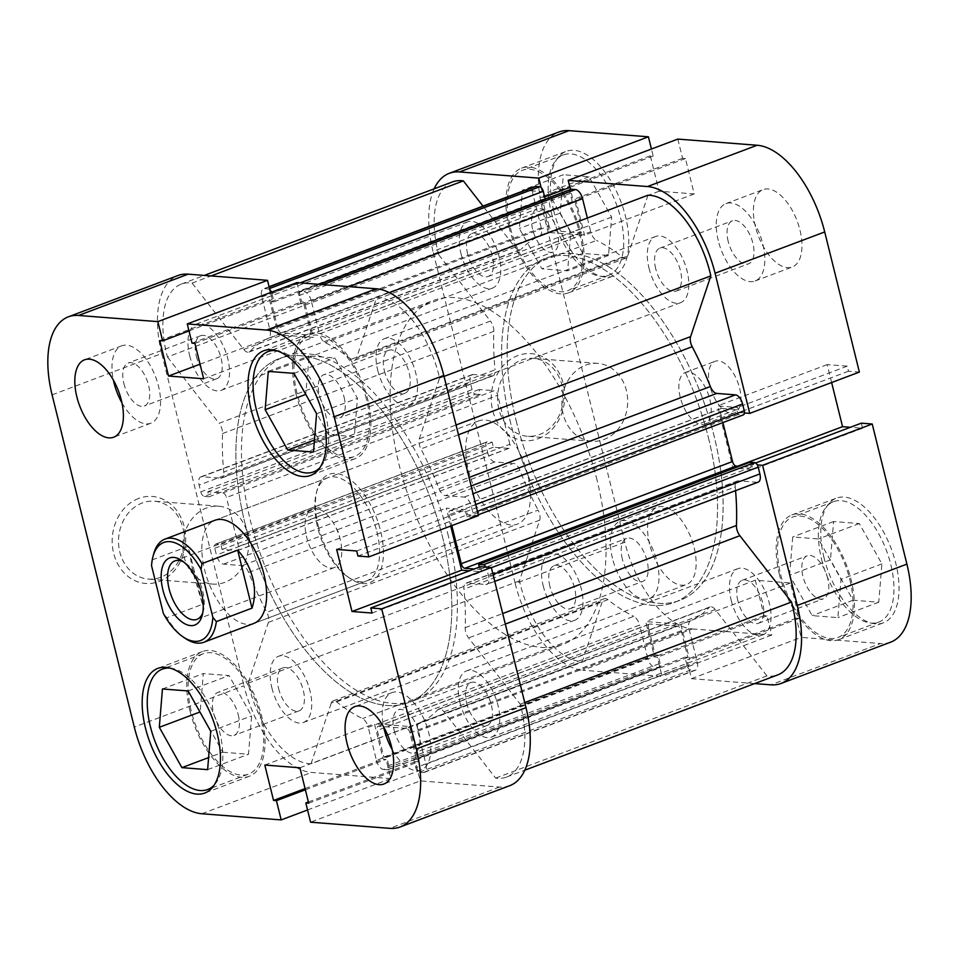 <?xml version="1.0" encoding="UTF-8"?>
<svg xmlns="http://www.w3.org/2000/svg" width="959" height="959" viewBox="0 0 959 959"><rect width="100%" height="100%" fill="white"/><g stroke="black" fill="none" stroke-linecap="round" stroke-linejoin="round"><path stroke-width="0.72" stroke-dasharray="4.79 3.6" d="M450.538 510.596L721.815 408.378A4.591 2.314 -110.6 0 0 721.276 408.45A4.591 2.314 -110.6 0 0 720.425 412.562L449.148 514.767A4.591 2.314 69.4 0 1 449.999 510.668A4.591 2.314 69.4 0 1 450.538 510.596L465.63 511.77L466.877 516.793L471.576 517.153A4.591 2.314 -110.6 0 0 472.116 517.081A4.591 2.314 -110.6 0 0 472.967 512.981L471.289 506.208A9.182 4.615 -110.6 0 0 464.18 497.074L445.479 495.623A9.182 4.615 69.4 0 1 439.078 488.742A206.712 103.908 -110.6 0 0 420.917 448.92A9.182 4.615 69.4 0 1 419.395 444.904A9.182 4.615 69.4 0 1 419.311 438.838L439.558 378.098A78.099 39.259 -110.6 0 0 376.695 297.434L356.448 358.175A9.182 4.615 69.4 0 1 354.662 360.308A9.182 4.615 69.4 0 1 351.102 359.325A206.712 103.908 -110.6 0 0 325.221 342.639A9.182 4.615 69.4 0 1 319.443 333.9L590.732 231.694A9.182 4.615 -110.6 0 0 596.51 240.433L325.221 342.639M409.949 732.94L681.226 630.722A4.591 2.314 -110.6 0 0 677.677 626.155L406.388 728.372A4.591 2.314 69.4 0 1 409.949 732.94L416.542 759.6L413.701 759.372L415.75 767.679A4.591 2.314 -110.6 0 0 419.311 772.247L423.147 772.546A9.182 4.615 -110.6 0 0 424.226 772.403A9.182 4.615 -110.6 0 0 425.928 764.179L417.752 731.154A9.182 4.615 69.4 0 1 419.347 722.99A206.712 103.908 -110.6 0 0 437.819 709.744A9.182 4.615 69.4 0 1 438.754 709.109A9.182 4.615 69.4 0 1 443.969 711.794L495.647 778.109A78.099 39.259 -110.6 0 0 506.52 777.078A78.099 39.259 -110.6 0 0 520.269 704.242L468.579 637.915A9.182 4.615 69.4 0 1 465.606 631.621A9.182 4.615 69.4 0 1 465.163 627.689A206.712 103.908 -110.6 0 0 463.94 589.186A9.182 4.615 69.4 0 1 466.038 583.192A9.182 4.615 69.4 0 1 467.117 583.048L738.394 480.831A9.182 4.615 -110.6 0 0 737.315 480.974A9.182 4.615 -110.6 0 0 735.217 486.968L463.94 589.186M460.967 253.524A35.375 17.777 -110.6 0 0 492.482 288.096A35.375 17.777 -110.6 0 0 499.064 256.485A35.375 17.777 -110.6 0 0 467.548 221.901A35.375 17.777 -110.6 0 0 460.967 253.524M189.678 355.729A35.375 17.777 -110.6 0 0 221.205 390.313A35.375 17.777 -110.6 0 0 227.786 358.69A35.375 17.777 -110.6 0 0 196.259 324.106A35.375 17.777 -110.6 0 0 189.678 355.729M543.178 585.709A35.375 17.777 -110.6 0 0 574.693 620.293A35.375 17.777 -110.6 0 0 581.274 588.67A35.375 17.777 -110.6 0 0 549.747 554.086A35.375 17.777 -110.6 0 0 543.178 585.709M271.888 687.927A35.375 17.777 -110.6 0 0 303.416 722.499A35.375 17.777 -110.6 0 0 309.997 690.876A35.375 17.777 -110.6 0 0 278.47 656.304A35.375 17.777 -110.6 0 0 271.888 687.927M731.214 600.31A35.375 17.777 -110.6 0 0 762.741 634.894A35.375 17.777 -110.6 0 0 769.322 603.271A35.375 17.777 -110.6 0 0 737.795 568.687A35.375 17.777 -110.6 0 0 731.214 600.31M459.936 702.515A35.375 17.777 -110.6 0 0 491.452 737.099A35.375 17.777 -110.6 0 0 498.033 705.476A35.375 17.777 -110.6 0 0 466.518 670.904A35.375 17.777 -110.6 0 0 459.936 702.515M649.003 268.124A35.375 17.777 -110.6 0 0 680.53 302.696A35.375 17.777 -110.6 0 0 687.112 271.073A35.375 17.777 -110.6 0 0 655.584 236.501A35.375 17.777 -110.6 0 0 649.003 268.124M377.726 370.33A35.375 17.777 -110.6 0 0 409.253 404.914A35.375 17.777 -110.6 0 0 415.822 373.291A35.375 17.777 -110.6 0 0 384.307 338.707A35.375 17.777 -110.6 0 0 377.726 370.33M516.17 420.713A183.744 92.364 -110.6 0 0 679.931 600.346A183.744 92.364 -110.6 0 0 714.107 436.081A183.744 92.364 -110.6 0 0 550.358 256.449A183.744 92.364 -110.6 0 0 516.17 420.713A183.744 92.364 69.4 0 1 550.358 256.449A183.744 92.364 69.4 0 1 714.107 436.081A183.744 92.364 69.4 0 1 679.931 600.346A183.744 92.364 69.4 0 1 516.17 420.713M244.893 522.919A183.744 92.364 -110.6 0 0 408.642 702.551A183.744 92.364 -110.6 0 0 442.83 538.287A183.744 92.364 -110.6 0 0 279.069 358.654A183.744 92.364 -110.6 0 0 244.893 522.919A183.744 92.364 -110.6 0 0 408.642 702.551A183.744 92.364 -110.6 0 0 442.83 538.287A183.744 92.364 -110.6 0 0 279.069 358.654A183.744 92.364 -110.6 0 0 244.893 522.919M237.185 550.622L508.462 448.404A4.591 2.314 -110.6 0 0 509.001 448.332A4.591 2.314 -110.6 0 0 509.852 444.233L238.575 546.438A4.591 2.314 69.4 0 1 237.724 550.55A4.591 2.314 69.4 0 1 237.185 550.622L222.092 549.447L220.846 544.424L216.147 544.053A4.591 2.314 -110.6 0 0 215.607 544.125A4.591 2.314 -110.6 0 0 214.756 548.236L216.422 555.009A9.182 4.615 -110.6 0 0 223.543 564.132L242.243 565.582A9.182 4.615 69.4 0 1 248.633 572.463A206.712 103.908 -110.6 0 0 266.806 612.298A9.182 4.615 69.4 0 1 268.4 622.379L248.165 683.12A78.099 39.259 -110.6 0 0 248.872 686.141A78.099 39.259 -110.6 0 0 311.028 763.784L582.305 661.566L602.552 600.825L331.263 703.043A9.182 4.615 69.4 0 1 333.061 700.897A9.182 4.615 69.4 0 1 336.621 701.88A206.712 103.908 -110.6 0 0 362.49 718.567A9.182 4.615 69.4 0 1 368.268 727.306L639.557 625.1A9.182 4.615 -110.6 0 0 633.779 616.361L362.49 718.567M268.4 622.379L539.689 520.162L519.442 580.902A78.099 39.259 -110.6 0 0 520.162 583.923A78.099 39.259 -110.6 0 0 582.305 661.566M269.815 289.678A4.591 2.314 -110.6 0 0 268.412 288.971L264.576 288.671A9.182 4.615 -110.6 0 0 263.497 288.815A9.182 4.615 -110.6 0 0 261.783 297.026L269.958 330.064A9.182 4.615 69.4 0 1 268.364 338.227A206.712 103.908 -110.6 0 0 249.903 351.474A9.182 4.615 69.4 0 1 248.956 352.109A9.182 4.615 69.4 0 1 243.754 349.424L192.076 283.097A78.099 39.259 -110.6 0 0 181.203 284.128A78.099 39.259 -110.6 0 0 166.674 353.943A78.099 39.259 -110.6 0 0 167.453 356.976L438.731 254.758L490.421 321.085L219.132 423.291A9.182 4.615 69.4 0 1 222.56 433.516A206.712 103.908 -110.6 0 0 223.783 472.032A9.182 4.615 69.4 0 1 221.685 478.026A9.182 4.615 69.4 0 1 220.606 478.169L491.883 375.952A9.182 4.615 -110.6 0 0 492.962 375.808A9.182 4.615 -110.6 0 0 495.06 369.814L223.783 472.032M452.48 181.922A78.099 39.259 -110.6 0 0 437.951 251.737A78.099 39.259 -110.6 0 0 438.731 254.758M222.56 433.516L493.837 331.311A206.712 103.908 -110.6 0 0 495.06 369.814M336.621 701.88L607.898 599.675A206.712 103.908 -110.6 0 0 633.779 616.361M735.565 490.66A206.712 103.908 -110.6 0 0 735.217 486.968M351.102 359.325L622.379 257.12A206.712 103.908 -110.6 0 0 596.51 240.433M200.803 491.847A4.591 2.314 -110.6 0 0 204.351 496.414L475.64 394.197A4.591 2.314 69.4 0 1 472.08 389.642L200.803 491.847L199.124 485.074L470.401 382.857A9.182 4.615 69.4 0 1 472.116 374.645A9.182 4.615 69.4 0 1 473.183 374.501L491.883 375.952M204.351 496.414L209.05 496.774L207.815 491.751L222.908 492.926A4.591 2.314 69.4 0 1 226.456 497.481L497.745 395.276A4.591 2.314 -110.6 0 0 494.185 390.709L222.908 492.926M238.575 546.438L226.456 497.481M311.028 763.784L331.263 703.043M658.677 667.56L387.388 769.765A4.591 2.314 -110.6 0 0 387.927 769.693A4.591 2.314 -110.6 0 0 388.791 765.594L660.068 663.376A4.591 2.314 69.4 0 1 659.217 667.488A4.591 2.314 69.4 0 1 658.677 667.56L654.841 667.26A9.182 4.615 69.4 0 1 647.733 658.126L376.443 760.343L368.268 727.306M376.443 760.343A9.182 4.615 -110.6 0 0 383.552 769.466L654.841 667.26M387.388 769.765L383.552 769.466M388.791 765.594L386.729 757.286L383.888 757.059L377.283 730.398A4.591 2.314 69.4 0 1 378.146 726.299A4.591 2.314 69.4 0 1 378.673 726.227L649.962 624.009A4.591 2.314 -110.6 0 0 649.423 624.081A4.591 2.314 -110.6 0 0 648.572 628.193L377.283 730.398M406.388 728.372L378.673 726.227M758.173 482.137A9.182 4.615 69.4 0 1 757.095 482.281L485.817 584.499L467.117 583.048M485.817 584.499A9.182 4.615 -110.6 0 0 486.884 584.355A9.182 4.615 -110.6 0 0 488.599 576.143L493.034 574.465M491.356 567.692L486.92 569.358L488.599 576.143M486.92 569.358A4.591 2.314 -110.6 0 0 486.021 567.105M479.32 567.093L479.908 569.466L474.202 569.023M449.148 514.767L451.833 525.628M349.004 286.645L311.267 300.874L319.443 333.9M311.267 300.874A9.182 4.615 -110.6 0 0 304.159 291.74L323.027 284.631M319.191 284.332L300.323 291.44L304.159 291.74M300.323 291.44A4.591 2.314 -110.6 0 0 299.783 291.512A4.591 2.314 -110.6 0 0 298.932 295.624L300.982 303.931L303.835 304.147L310.428 330.807A4.591 2.314 69.4 0 1 309.577 334.919A4.591 2.314 69.4 0 1 309.038 334.991L580.327 232.773A4.591 2.314 -110.6 0 0 580.854 232.701A4.591 2.314 -110.6 0 0 581.717 228.602L310.428 330.807M281.323 332.845A4.591 2.314 69.4 0 1 277.774 328.278L549.051 226.06A4.591 2.314 -110.6 0 0 552.612 230.628L281.323 332.845L309.038 334.991M277.774 328.278L271.169 301.617L274.022 301.833L271.96 293.526A4.591 2.314 -110.6 0 0 271.505 292.171M167.453 356.976L219.132 423.291M473.183 374.501L201.905 476.719L220.606 478.169M201.905 476.719A9.182 4.615 -110.6 0 0 200.827 476.863A9.182 4.615 -110.6 0 0 199.124 485.074M475.64 394.197L480.339 394.569L479.092 389.534L494.185 390.709M472.08 389.642L470.401 382.857M493.837 331.311A9.182 4.615 -110.6 0 0 490.421 321.085M243.754 349.424L515.031 247.206L483 206.113M515.031 247.206A9.182 4.615 -110.6 0 0 520.246 249.891A9.182 4.615 -110.6 0 0 521.181 249.256L249.903 351.474M268.364 338.227L539.653 236.01A206.712 103.908 -110.6 0 0 521.181 249.256M539.653 236.01A9.182 4.615 -110.6 0 0 541.248 227.846L269.958 330.064M261.783 297.026L533.072 194.821L541.248 227.846M533.072 194.821A9.182 4.615 69.4 0 1 534.774 186.597M549.051 226.06L542.458 199.4L545.168 199.064M552.612 230.628L580.327 232.773M298.932 295.624L570.209 193.406L572.271 201.714L575.112 201.941L581.717 228.602M570.209 193.406A4.591 2.314 69.4 0 1 571.073 189.307M587.352 218.065L590.732 231.694M622.379 257.12A9.182 4.615 -110.6 0 0 625.939 258.103A9.182 4.615 -110.6 0 0 627.737 255.957L356.448 358.175M647.972 195.216L627.737 255.957M743.393 414.875A4.591 2.314 69.4 0 1 742.853 414.947L471.576 517.153M721.815 408.378L736.908 409.553L738.154 414.576L742.853 414.947M720.425 412.562L722.906 422.595M749.95 462.226L751.185 467.249L739.101 466.314M757.095 482.281L738.394 480.831M443.969 711.794L715.246 609.576L766.924 675.903A78.099 39.259 -110.6 0 0 777.797 674.872M715.246 609.576A9.182 4.615 -110.6 0 0 710.044 606.891A9.182 4.615 -110.6 0 0 709.097 607.527L437.819 709.744M419.347 722.99L690.636 620.773A206.712 103.908 -110.6 0 0 709.097 607.527M690.636 620.773A9.182 4.615 -110.6 0 0 689.041 628.936L417.752 731.154M425.928 764.179L697.217 661.974L689.041 628.936M697.217 661.974A9.182 4.615 69.4 0 1 695.503 670.185A9.182 4.615 69.4 0 1 694.424 670.329L423.147 772.546M419.311 772.247L690.588 670.029L694.424 670.329M690.588 670.029A4.591 2.314 69.4 0 1 687.04 665.474L415.75 767.679M681.226 630.722L687.831 657.383L684.978 657.167L687.04 665.474M677.677 626.155L649.962 624.009M660.068 663.376L658.018 655.069L655.165 654.853L648.572 628.193M647.733 658.126L639.557 625.1M607.898 599.675A9.182 4.615 -110.6 0 0 604.338 598.692A9.182 4.615 -110.6 0 0 602.552 600.825M539.689 520.162A9.182 4.615 -110.6 0 0 538.083 510.08L266.806 612.298M248.633 572.463L519.922 470.258A206.712 103.908 -110.6 0 0 538.083 510.08M519.922 470.258A9.182 4.615 -110.6 0 0 513.521 463.377L242.243 565.582M223.543 564.132L494.82 461.926L513.521 463.377M494.82 461.926A9.182 4.615 69.4 0 1 487.711 452.792L216.422 555.009M214.756 548.236L486.033 446.019L487.711 452.792M486.033 446.019A4.591 2.314 69.4 0 1 486.884 441.919A4.591 2.314 69.4 0 1 487.424 441.847L216.147 544.053M508.462 448.404L493.37 447.23L492.123 442.207L487.424 441.847M509.852 444.233L497.745 395.276M376.695 297.434L389.354 292.663M439.558 378.098L444.029 376.407M192.076 283.097L211.076 275.94M248.165 683.12L519.442 580.902M495.647 778.109L766.924 675.903M520.269 704.242L524.741 702.551M575.112 201.941L303.835 304.147M572.271 201.714L300.982 303.931M542.458 199.4L271.169 301.617M545.299 199.628L274.022 301.833M751.185 467.249L479.908 569.466M736.908 409.553L465.63 511.77M738.154 414.576L466.877 516.793M655.165 654.853L383.888 757.059M658.018 655.069L386.729 757.286M687.831 657.383L416.542 759.6M684.978 657.167L413.701 759.372M479.092 389.534L207.815 491.751M480.339 394.569L209.05 496.774M493.37 447.23L222.092 549.447M492.123 442.207L220.846 544.424M551.293 212.407A64.313 32.33 -110.6 0 0 608.605 275.281A64.313 32.33 -110.6 0 0 620.569 217.789A64.313 32.33 -110.6 0 0 563.257 154.914A64.313 32.33 -110.6 0 0 551.293 212.407M579.692 233.181A64.313 32.33 69.4 0 1 567.728 290.685A64.313 32.33 69.4 0 1 510.404 227.81A64.313 32.33 69.4 0 1 522.379 170.318A64.313 32.33 69.4 0 1 579.692 233.181M821.539 559.193A64.313 32.33 -110.6 0 0 878.852 622.067A64.313 32.33 -110.6 0 0 890.815 564.575A64.313 32.33 -110.6 0 0 833.503 501.701A64.313 32.33 -110.6 0 0 821.539 559.193M849.938 579.979A64.313 32.33 69.4 0 1 837.974 637.471A64.313 32.33 69.4 0 1 780.662 574.597A64.313 32.33 69.4 0 1 792.625 517.105A64.313 32.33 69.4 0 1 849.938 579.979M622.319 558.929A22.968 11.544 69.4 0 1 626.587 538.395A22.968 11.544 69.4 0 1 647.061 560.847A22.968 11.544 69.4 0 1 642.794 581.382A22.968 11.544 69.4 0 1 622.319 558.929M549.855 586.225A22.968 11.544 69.4 0 1 554.122 565.69A22.968 11.544 69.4 0 1 574.597 588.155A22.968 11.544 69.4 0 1 570.317 608.677A22.968 11.544 69.4 0 1 549.855 586.225M728.157 241.332A22.968 11.544 69.4 0 1 732.424 220.798A22.968 11.544 69.4 0 1 752.899 243.262A22.968 11.544 69.4 0 1 748.619 263.785A22.968 11.544 69.4 0 1 728.157 241.332M655.692 268.64A22.968 11.544 69.4 0 1 659.96 248.105A22.968 11.544 69.4 0 1 680.434 270.558A22.968 11.544 69.4 0 1 676.155 291.092A22.968 11.544 69.4 0 1 655.692 268.64M755.416 226.564A41.345 20.786 69.4 0 1 763.112 189.606A41.345 20.786 69.4 0 1 799.95 230.028A41.345 20.786 69.4 0 1 792.266 266.986A41.345 20.786 69.4 0 1 755.416 226.564M718.255 240.565A41.345 20.786 69.4 0 1 725.951 203.608A41.345 20.786 69.4 0 1 762.789 244.03A41.345 20.786 69.4 0 1 755.105 280.987A41.345 20.786 69.4 0 1 718.255 240.565M649.579 544.161A41.345 20.786 69.4 0 1 657.275 507.191A41.345 20.786 69.4 0 1 694.124 547.613A41.345 20.786 69.4 0 1 686.428 584.57A41.345 20.786 69.4 0 1 649.579 544.161M612.417 558.162A41.345 20.786 69.4 0 1 620.113 521.193A41.345 20.786 69.4 0 1 656.963 561.614A41.345 20.786 69.4 0 1 649.267 598.572A41.345 20.786 69.4 0 1 612.417 558.162M709.924 385.938A27.559 13.858 69.4 0 1 715.054 361.303A27.559 13.858 69.4 0 1 739.617 388.239A27.559 13.858 69.4 0 1 734.486 412.885A27.559 13.858 69.4 0 1 709.924 385.938M680.195 397.134A27.559 13.858 69.4 0 1 685.325 372.5A27.559 13.858 69.4 0 1 709.888 399.447A27.559 13.858 69.4 0 1 704.757 424.082A27.559 13.858 69.4 0 1 680.195 397.134M538.275 438.671A43.634 36.73 94.4 0 0 563.293 383.84A43.634 36.73 94.4 0 0 517.716 355.621A43.634 36.73 94.4 0 0 492.686 410.44A43.634 36.73 94.4 0 0 538.275 438.671M521.276 360.176A39.043 32.858 -85.6 0 1 533.492 358.402A39.043 32.858 -85.6 0 1 563.221 392.567A39.043 32.858 -85.6 0 1 539.665 434.487A39.043 32.858 -85.6 0 1 527.45 436.261A39.043 32.858 -85.6 0 1 497.721 402.097A39.043 32.858 -85.6 0 1 521.276 360.176M585.601 365.175A39.043 32.858 -85.6 0 1 597.817 363.401A39.043 32.858 -85.6 0 1 627.546 397.565A39.043 32.858 -85.6 0 1 603.99 439.486A39.043 32.858 -85.6 0 1 591.775 441.26A39.043 32.858 -85.6 0 1 562.046 407.096A39.043 32.858 -85.6 0 1 585.601 365.175M553.763 210.908A66.615 33.481 69.4 0 1 566.158 151.366A66.615 33.481 69.4 0 1 625.52 216.482A66.615 33.481 69.4 0 1 613.125 276.024A66.615 33.481 69.4 0 1 553.763 210.908M509.169 227.715A66.615 33.481 69.4 0 1 521.564 168.161A66.615 33.481 69.4 0 1 580.926 233.289A66.615 33.481 69.4 0 1 568.531 292.831A66.615 33.481 69.4 0 1 509.169 227.715M824.021 557.694A66.615 33.481 69.4 0 1 836.416 498.153A66.615 33.481 69.4 0 1 895.778 563.269A66.615 33.481 69.4 0 1 883.383 622.811A66.615 33.481 69.4 0 1 824.021 557.694M779.427 574.501A66.615 33.481 69.4 0 1 791.822 514.959A66.615 33.481 69.4 0 1 851.172 580.075A66.615 33.481 69.4 0 1 838.789 639.617A66.615 33.481 69.4 0 1 779.427 574.501M708.533 438.179A183.744 92.364 69.4 0 1 674.357 602.444A183.744 92.364 69.4 0 1 510.596 422.811A183.744 92.364 69.4 0 1 544.784 258.546A183.744 92.364 69.4 0 1 708.533 438.179A183.744 92.364 -110.6 0 0 544.784 258.546A183.744 92.364 -110.6 0 0 510.596 422.811A183.744 92.364 -110.6 0 0 674.357 602.444A183.744 92.364 -110.6 0 0 708.533 438.179M827.677 578.241A22.968 11.544 -110.6 0 0 807.202 555.788A22.968 11.544 -110.6 0 0 802.935 576.323A22.968 11.544 -110.6 0 0 823.397 598.776A22.968 11.544 -110.6 0 0 827.677 578.241M737.891 600.825A22.968 11.544 69.4 0 1 742.17 580.291A22.968 11.544 69.4 0 1 762.645 602.743A22.968 11.544 69.4 0 1 758.365 623.278A22.968 11.544 69.4 0 1 737.891 600.825M557.419 231.455A22.968 11.544 -110.6 0 0 536.956 209.002A22.968 11.544 -110.6 0 0 532.677 229.537A22.968 11.544 -110.6 0 0 553.151 251.989A22.968 11.544 -110.6 0 0 557.419 231.455M467.644 254.039A22.968 11.544 69.4 0 1 471.912 233.505A22.968 11.544 69.4 0 1 492.387 255.957A22.968 11.544 69.4 0 1 488.119 276.492A22.968 11.544 69.4 0 1 467.644 254.039M754.673 683.587L691.499 678.672L686.74 659.444L689.605 659.672L680.842 624.261L645.707 621.54L654.47 656.939L657.347 657.167L662.106 676.395L582.772 670.233L692.398 628.936A87.281 43.874 69.4 0 1 624.836 542.231L542.626 210.045A87.281 43.874 69.4 0 1 558.869 132.018M744.46 412.969L738.862 412.538L737.603 407.467L717.572 405.909L732.928 467.98L752.971 469.526L751.712 464.456L757.31 464.899M541.104 187.461L543.549 197.338L540.672 197.122L549.435 232.522L584.57 235.255L575.808 199.844L572.943 199.628L570.449 189.534M434.151 188.827A87.281 43.874 -110.6 0 0 433 251.354L542.626 210.045M624.836 542.231L515.211 583.54L433 251.354M515.211 583.54A87.281 43.874 -110.6 0 0 582.772 670.233M692.398 628.936L771.731 635.086L766.972 615.858L764.095 615.63L755.332 580.231L790.468 582.964L799.231 618.363L796.366 618.135L801.125 637.375L880.446 643.537L770.82 684.834M677.809 139.091L682.568 158.319L685.445 158.547L694.196 193.946L659.073 191.225L650.31 155.814L653.175 156.041L651.437 149.029M831.633 382.533L827.197 364.6L847.241 366.158L848.487 371.229L859.372 372.08M861.338 423.159L862.597 428.229L850.393 427.282M890.671 642.158A87.281 43.874 69.4 0 1 880.446 643.537M691.499 678.672L801.125 637.375M771.731 635.086L662.106 676.395M789.593 575.292L792.709 536.944L818.423 538.946L841.019 579.284L837.89 617.62L812.177 615.63L789.593 575.292L830.47 559.888L853.054 600.226L878.768 602.216L881.896 563.88L859.3 523.542L833.587 521.552L830.47 559.888M522.451 190.158L548.164 192.16L570.761 232.498L567.644 270.834L541.931 268.832L519.334 228.506L522.451 190.158L563.341 174.754L560.212 213.102L582.808 253.44L608.521 255.43L611.638 217.094L589.054 176.756L563.341 174.754M653.175 156.041L569.922 187.413M544.64 196.931L543.549 197.338M650.31 155.814L540.672 197.122M659.073 191.225L549.435 232.522M694.196 193.946L584.57 235.255M685.445 158.547L575.808 199.844M682.568 158.319L572.943 199.628M848.487 371.229L738.862 412.538M847.241 366.158L737.603 407.467M827.197 364.6L717.572 405.909M737.639 466.194L732.928 467.98M862.597 428.229L752.971 469.526M755.656 462.981L751.712 464.456M796.366 618.135L686.74 659.444M799.231 618.363L689.605 659.672M790.468 582.964L680.842 624.261M755.332 580.231L645.707 621.54M764.095 615.63L654.47 656.939M766.972 615.858L657.347 657.167M833.587 521.552L792.709 536.944M859.3 523.542L818.423 538.946M881.896 563.88L841.019 579.284M878.768 602.216L837.89 617.62M853.054 600.226L812.177 615.63M589.054 176.756L548.164 192.16M611.638 217.094L570.761 232.498M608.521 255.43L567.644 270.834M582.808 253.44L541.931 268.832M560.212 213.102L519.334 228.506M202.781 612.705A31.239 15.704 -110.6 0 0 203.428 610.679A31.239 15.704 -110.6 0 0 185.507 563.113A31.239 15.704 -110.6 0 0 183.684 561.998M330.771 568.028A31.239 15.704 -110.6 0 0 334.427 567.536A31.239 15.704 -110.6 0 0 340.421 540.325A31.239 15.704 -110.6 0 0 334.859 525.58A31.239 15.704 -110.6 0 0 316.062 508.582A31.239 15.704 -110.6 0 0 312.406 509.073A31.239 15.704 -110.6 0 0 307.551 540.432A31.239 15.704 -110.6 0 0 330.771 568.028M597.049 480.183A183.744 92.364 -110.6 0 0 433.3 300.551A183.744 92.364 -110.6 0 0 399.112 464.815A183.744 92.364 -110.6 0 0 562.861 644.448A183.744 92.364 -110.6 0 0 597.049 480.183M527.774 474.801A55.131 27.703 -110.6 0 0 478.649 420.917A55.131 27.703 -110.6 0 0 468.388 470.198A55.131 27.703 -110.6 0 0 517.512 524.082A55.131 27.703 -110.6 0 0 527.774 474.801M185.171 638.322A55.131 27.703 69.4 0 1 166.866 617.74L202.541 604.302L193.394 573.806L188.192 546.318L152.517 559.756A55.131 27.703 69.4 0 1 153.548 554.386M166.866 617.74L163.378 613.52M151.546 565.666L152.517 559.756M202.541 604.302L188.192 546.318M170.079 668.123A64.313 32.33 69.4 0 1 219.671 731.993A64.313 32.33 69.4 0 1 214.169 785.133M260.548 716.589A64.313 32.33 -110.6 0 0 203.236 653.726A64.313 32.33 -110.6 0 0 191.273 711.218A64.313 32.33 -110.6 0 0 248.585 774.081A64.313 32.33 -110.6 0 0 260.548 716.589M275.916 350.538A64.313 32.33 69.4 0 1 325.509 414.408A64.313 32.33 69.4 0 1 320.006 467.548M366.386 399.004A64.313 32.33 -110.6 0 0 309.074 336.129A64.313 32.33 -110.6 0 0 297.098 393.622A64.313 32.33 -110.6 0 0 354.422 456.496A64.313 32.33 -110.6 0 0 366.386 399.004M123.891 383.552A22.968 11.544 -110.6 0 0 144.365 406.005A22.968 11.544 -110.6 0 0 148.633 385.47A22.968 11.544 -110.6 0 0 128.17 363.017A22.968 11.544 -110.6 0 0 123.891 383.552M196.355 356.257A22.968 11.544 -110.6 0 0 216.83 378.709A22.968 11.544 -110.6 0 0 221.109 358.175A22.968 11.544 -110.6 0 0 200.635 335.722A22.968 11.544 -110.6 0 0 196.355 356.257M394.149 730.338A22.968 11.544 -110.6 0 0 414.612 752.791A22.968 11.544 -110.6 0 0 418.891 732.268A22.968 11.544 -110.6 0 0 398.417 709.804A22.968 11.544 -110.6 0 0 394.149 730.338M466.613 703.043A22.968 11.544 -110.6 0 0 487.088 725.495A22.968 11.544 -110.6 0 0 491.356 704.961A22.968 11.544 -110.6 0 0 470.881 682.508A22.968 11.544 -110.6 0 0 466.613 703.043M392.243 749.722A41.345 20.786 -110.6 0 0 421.097 769.993A41.345 20.786 -110.6 0 0 428.793 733.036A41.345 20.786 -110.6 0 0 391.943 692.614A41.345 20.786 -110.6 0 0 383.636 726.886M121.985 402.936A41.345 20.786 -110.6 0 0 150.839 423.207A41.345 20.786 -110.6 0 0 158.535 386.249A41.345 20.786 -110.6 0 0 121.685 345.827A41.345 20.786 -110.6 0 0 113.39 380.1M138.659 498.44A43.634 36.73 94.4 0 0 113.641 553.259A43.634 36.73 94.4 0 0 159.218 581.478A43.634 36.73 94.4 0 0 184.248 526.659A43.634 36.73 94.4 0 0 138.659 498.44M160.609 577.306A39.043 32.858 -85.6 0 1 148.393 579.08A39.043 32.858 -85.6 0 1 118.664 544.916A39.043 32.858 -85.6 0 1 142.22 502.995A39.043 32.858 -85.6 0 1 154.435 501.221A39.043 32.858 -85.6 0 1 184.164 535.386A39.043 32.858 -85.6 0 1 160.609 577.306M318.256 526.083A57.876 29.094 -110.6 0 0 350.203 578.541A57.876 29.094 -110.6 0 0 380.603 530.926A57.876 29.094 -110.6 0 0 347.649 477.81A57.876 29.094 -110.6 0 0 316.997 490.397A57.876 29.094 -110.6 0 0 318.256 526.083M376.899 531.646A55.131 27.703 69.4 0 1 366.638 580.926A55.131 27.703 69.4 0 1 347.937 576.994A55.131 27.703 69.4 0 1 317.513 527.042A55.131 27.703 69.4 0 1 316.314 493.058A55.131 27.703 69.4 0 1 327.762 477.762A55.131 27.703 69.4 0 1 376.899 531.646M224.945 582.293A39.043 32.858 -85.6 0 1 212.718 584.079A39.043 32.858 -85.6 0 1 183.001 549.903A39.043 32.858 -85.6 0 1 206.557 507.994A39.043 32.858 -85.6 0 1 218.772 506.22A39.043 32.858 -85.6 0 1 248.489 540.385A39.043 32.858 -85.6 0 1 224.945 582.293M190.026 711.122A66.615 33.481 -110.6 0 0 249.388 776.239A66.615 33.481 -110.6 0 0 261.783 716.685A66.615 33.481 -110.6 0 0 202.421 651.569A66.615 33.481 -110.6 0 0 190.026 711.122M295.863 393.526A66.615 33.481 -110.6 0 0 355.226 458.642A66.615 33.481 -110.6 0 0 367.621 399.1A66.615 33.481 -110.6 0 0 308.259 333.984A66.615 33.481 -110.6 0 0 295.863 393.526M448.404 536.189A183.744 92.364 -110.6 0 0 284.643 356.556A183.744 92.364 -110.6 0 0 250.467 520.821A183.744 92.364 -110.6 0 0 414.216 700.454A183.744 92.364 -110.6 0 0 448.404 536.189M478.649 420.917L214.792 520.329A55.131 27.703 -110.6 0 0 204.543 569.61A55.131 27.703 -110.6 0 0 253.667 623.494L517.512 524.082M344.113 397.278A22.968 11.544 69.4 0 1 339.846 417.812A22.968 11.544 69.4 0 1 319.371 395.348A22.968 11.544 69.4 0 1 323.651 374.825A22.968 11.544 69.4 0 1 344.113 397.278M384.403 370.845A22.968 11.544 -110.6 0 0 404.878 393.31A22.968 11.544 -110.6 0 0 409.145 372.775A22.968 11.544 -110.6 0 0 388.683 350.323A22.968 11.544 -110.6 0 0 384.403 370.845M238.276 714.863A22.968 11.544 69.4 0 1 234.008 735.397A22.968 11.544 69.4 0 1 213.533 712.945A22.968 11.544 69.4 0 1 217.813 692.41A22.968 11.544 69.4 0 1 238.276 714.863M278.566 688.442A22.968 11.544 -110.6 0 0 299.04 710.895A22.968 11.544 -110.6 0 0 303.308 690.36A22.968 11.544 -110.6 0 0 282.845 667.908A22.968 11.544 -110.6 0 0 278.566 688.442M296.894 282.605L301.653 301.833L304.53 302.061L313.293 337.46L278.158 334.739L269.395 299.328L272.26 299.556L270.534 292.543M450.718 526.047L446.283 508.126L466.326 509.673L467.584 514.743L478.469 515.594M480.435 566.673L481.682 571.744L469.49 570.797M509.756 785.673A87.281 43.874 69.4 0 1 499.531 787.051L420.21 780.89L310.584 822.199M307.563 809.971L390.816 778.612L386.057 759.372L383.192 759.156L374.43 723.745L409.565 726.478L418.328 761.878L415.451 761.662L420.21 780.89M390.816 778.612L311.495 772.451A87.281 43.874 69.4 0 1 243.934 685.757L134.296 727.054M52.098 394.868L161.723 353.559L243.934 685.757M161.723 353.559A87.281 43.874 69.4 0 1 177.954 275.533M306.029 394.317L328.625 434.655L354.339 436.645L357.455 398.309L334.859 357.971L309.146 355.981L305.765 394.413M222.788 752.24L248.501 754.242L251.618 715.905L229.033 675.568L203.32 673.566L200.191 711.902L222.788 752.24L208.606 757.586M305.382 789.772L386.057 759.372M305.082 788.586L383.192 759.156M264.804 765.054L374.43 723.745M299.927 767.775L409.565 726.478M308.69 803.186L418.328 761.878M308.402 801.988L415.451 761.662M372.056 613.053L481.682 571.744M336.657 549.423L446.283 508.126M356.7 550.981L466.326 509.673M357.947 556.052L467.584 514.743M192.028 343.142L301.653 301.833M194.905 343.37L304.53 302.061M203.668 378.769L313.293 337.46M200.047 364.168L278.158 334.739M159.769 340.637L269.395 299.328M189.007 330.927L272.26 299.556M314.432 440.001L328.625 434.655M313.461 452.049L354.339 436.645M316.578 413.713L357.455 398.309M293.981 373.375L334.859 357.971M268.268 371.373L309.146 355.981M207.623 769.645L248.501 754.242M210.74 731.297L251.618 715.905M188.156 690.959L229.033 675.568M162.443 688.97L203.32 673.566M419.311 438.838L456.04 424.993M465.163 627.689L502.708 613.544M505.309 624.081L468.579 637.915M439.078 488.742L469.035 477.462M458.462 434.775L420.917 448.92M300.263 282.869L271.96 293.526M268.412 288.971L269.539 288.539M269.143 286.945L264.576 288.671M471.133 485.961L445.479 495.623M464.18 497.074L473.051 493.729M472.967 512.981L477.402 511.303M475.724 504.53L471.289 506.208M201.87 813.747L311.495 772.451M499.531 787.051L389.905 828.348M221.205 390.313L492.482 288.096M303.416 722.499L574.693 620.293M491.452 737.099L762.741 634.894M409.253 404.914L680.53 302.696M414.216 700.454L562.861 644.448M181.203 284.128L204.327 275.413M506.52 777.078L524.849 770.173M284.643 356.556L433.3 300.551M384.307 338.707L655.584 236.501M466.518 670.904L737.795 568.687M278.47 656.304L549.747 554.086M196.259 324.106L467.548 221.901M269.083 286.705L263.497 288.815M299.783 291.512L318.903 284.308M580.854 232.701L309.577 334.919M494.748 581.394L486.884 584.355M695.503 670.185L424.226 772.403M472.116 374.645L200.827 476.863M478.265 514.767L472.116 517.081M721.276 408.45L449.999 510.668M387.927 769.693L659.217 667.488M649.423 624.081L378.146 726.299M486.884 441.919L215.607 544.125M509.001 448.332L237.724 550.55M221.685 478.026L492.962 375.808M333.061 700.897L604.338 598.692M466.038 583.192L737.315 480.974M354.662 360.308L625.939 258.103M438.754 709.109L710.044 606.891M248.956 352.109L520.246 249.891M608.605 275.281L567.728 290.685M878.852 622.067L837.974 637.471M554.122 565.69L626.587 538.395M659.96 248.105L732.424 220.798M725.951 203.608L763.112 189.606M620.113 521.193L657.275 507.191M685.325 372.5L715.054 361.303M597.817 363.401L533.492 358.402M521.564 168.161L566.158 151.366M791.822 514.959L836.416 498.153M742.17 580.291L807.202 555.788M471.912 233.505L536.956 209.002M488.119 276.492L553.151 251.989M758.365 623.278L823.397 598.776M838.789 639.617L883.383 622.811M568.531 292.831L613.125 276.024M591.775 441.26L527.45 436.261M704.757 424.082L734.486 412.885M649.267 598.572L686.428 584.57M755.105 280.987L792.266 266.986M676.155 291.092L748.619 263.785M570.317 608.677L642.794 581.382M833.503 501.701L792.625 517.105M563.257 154.914L522.379 170.318M185.507 563.113L181.73 560.536M203.428 610.679L202.277 615.103M340.421 540.325L338.599 532.581L334.859 525.58M334.427 567.536L196.931 619.346M312.406 509.073L174.91 560.883M166.794 667.452L203.236 653.726M272.632 349.855L309.074 336.129M216.83 378.709L144.365 406.005M487.088 725.495L414.612 752.791M421.097 769.993L383.936 783.994M150.839 423.207L113.677 437.208M347.937 576.994L350.203 578.541M212.718 584.079L148.393 579.08M249.388 776.239L204.794 793.033M355.226 458.642L310.632 475.448M366.638 580.926L253.667 623.494M404.878 393.31L339.846 417.812M299.04 710.895L234.008 735.397M282.845 667.908L217.813 692.41M388.683 350.323L323.651 374.825M327.762 477.762L214.792 520.329M308.259 333.984L263.665 350.778M202.421 651.569L157.827 668.375M218.772 506.22L154.435 501.221M316.314 493.058L316.997 490.397M121.685 345.827L84.524 359.829M391.943 692.614L354.782 706.615M470.881 682.508L398.417 709.804M200.635 335.722L128.17 363.017M317.98 470.222L354.422 456.496M212.143 787.819L248.585 774.081"/><path stroke-width="1.44" d="M456.04 424.993L690.6 336.621A9.182 4.615 -110.6 0 0 690.672 342.687A9.182 4.615 -110.6 0 0 692.194 346.702L458.462 434.775M502.708 613.544L736.44 525.484A9.182 4.615 -110.6 0 0 736.884 529.416A9.182 4.615 -110.6 0 0 739.869 535.709L505.309 624.081M736.44 525.484A206.712 103.908 -110.6 0 0 735.565 490.66M486.021 567.105A4.591 2.314 -110.6 0 0 483.36 564.803L478.661 564.431L479.32 567.093M474.202 569.023L464.815 568.291A4.591 2.314 69.4 0 1 461.255 563.724L732.544 461.519A4.591 2.314 -110.6 0 0 736.092 466.074L464.815 568.291M451.833 525.628L461.255 563.724M271.505 292.171A4.591 2.314 -110.6 0 0 269.815 289.678M483 206.113L463.353 180.891A78.099 39.259 -110.6 0 0 452.48 181.922L204.327 275.413M269.083 286.705L534.774 186.597A9.182 4.615 69.4 0 1 535.853 186.454L269.143 286.945M269.539 288.539L539.689 186.753L535.853 186.454M539.689 186.753A4.591 2.314 69.4 0 1 543.25 191.32L300.263 282.869M545.168 199.064L543.25 191.32M318.903 284.308L571.073 189.307A4.591 2.314 69.4 0 1 571.612 189.235L575.448 189.534A9.182 4.615 69.4 0 1 582.557 198.657L587.352 218.065M690.6 336.621L710.835 275.88A78.099 39.259 -110.6 0 0 647.972 195.216L389.354 292.663M469.035 477.462L710.367 386.537A206.712 103.908 -110.6 0 0 692.194 346.702M710.367 386.537A9.182 4.615 -110.6 0 0 716.757 393.418L471.133 485.961M473.051 493.729L735.457 394.868L716.757 393.418M735.457 394.868A9.182 4.615 69.4 0 1 742.578 403.991L475.724 504.53M477.402 511.303L744.244 410.764L742.578 403.991M744.244 410.764A4.591 2.314 69.4 0 1 743.393 414.875L478.265 514.767M722.906 422.595L732.544 461.519M739.101 466.314L736.092 466.074M483.36 564.803L754.649 462.586L749.95 462.226L478.661 564.431M754.649 462.586A4.591 2.314 69.4 0 1 758.197 467.153L759.876 473.926A9.182 4.615 69.4 0 1 758.173 482.137L494.748 581.394M524.849 770.173L777.797 674.872A78.099 39.259 -110.6 0 0 791.547 602.024L739.869 535.709M444.029 376.407L710.835 275.88M211.076 275.94L463.353 180.891M524.741 702.551L791.547 602.024M757.31 464.899L762.597 465.307L797.277 605.441A87.281 43.874 -110.6 0 1 781.046 683.467A87.281 43.874 -110.6 0 1 770.82 684.834L754.673 683.587M715.066 273.243A87.281 43.874 -110.6 0 0 647.505 186.549L757.13 145.253A87.281 43.874 69.4 0 1 824.704 231.946L715.066 273.243L749.746 413.377L744.46 412.969M647.505 186.549L568.184 180.388L677.809 139.091L757.13 145.253M570.449 189.534L568.184 180.388M651.437 149.029L648.416 136.801L538.79 178.11L541.104 187.461M538.79 178.11L459.469 171.949A87.281 43.874 -110.6 0 0 449.244 173.327A87.281 43.874 -110.6 0 0 434.151 188.827M449.244 173.327L558.869 132.018A87.281 43.874 69.4 0 1 569.095 130.652L459.469 171.949M648.416 136.801L569.095 130.652M824.704 231.946L859.372 372.08L749.746 413.377M850.393 427.282L842.553 426.671L831.633 382.533M797.277 605.441L906.902 564.132L872.222 423.998L861.338 423.159L755.656 462.981M906.902 564.132A87.281 43.874 69.4 0 1 890.671 642.158L781.046 683.467M872.222 423.998L762.597 465.307M569.922 187.413L544.64 196.931M842.553 426.671L737.639 466.194M173.771 557.419A35.831 18.005 69.4 0 1 181.73 560.536A35.831 18.005 69.4 0 1 202.277 615.103A35.831 18.005 69.4 0 1 190.637 625.604A35.831 18.005 69.4 0 1 162.91 590.013A35.831 18.005 69.4 0 1 173.771 557.419M183.684 561.998A31.239 15.704 -110.6 0 0 178.566 560.392A31.239 15.704 -110.6 0 0 174.91 560.883A31.239 15.704 -110.6 0 0 170.055 592.242A31.239 15.704 -110.6 0 0 193.274 619.838A31.239 15.704 -110.6 0 0 196.931 619.346A31.239 15.704 -110.6 0 0 202.781 612.705M152.865 557.035L153.548 554.386A55.131 27.703 69.4 0 1 164.996 539.09A55.131 27.703 69.4 0 1 202.001 563.604L237.676 550.154C245.072 558.486 250.107 567.896 252.768 578.421C255.31 588.946 255.058 598.848 252.025 608.15L216.35 621.588A55.131 27.703 69.4 0 1 203.871 642.254A55.131 27.703 69.4 0 1 185.171 638.322L182.905 636.776A52.373 26.325 -110.6 0 0 212.862 617.356L201.03 569.514A52.373 26.325 -110.6 0 0 152.865 557.035A52.373 26.325 -110.6 0 0 151.546 565.666L163.378 613.52A52.373 26.325 -110.6 0 0 182.905 636.776M216.35 621.588L212.862 617.356M201.03 569.514L202.001 563.604M252.025 608.15L237.676 550.154M214.169 785.133A64.313 32.33 69.4 0 1 207.707 789.485A64.313 32.33 69.4 0 1 150.395 726.61A64.313 32.33 69.4 0 1 162.359 669.118A64.313 32.33 69.4 0 1 170.079 668.123M320.006 467.548A64.313 32.33 69.4 0 1 313.545 471.9A64.313 32.33 69.4 0 1 256.221 409.025A64.313 32.33 69.4 0 1 268.184 351.533A64.313 32.33 69.4 0 1 275.916 350.538M347.086 743.573A41.345 20.786 -110.6 0 0 383.936 783.994A41.345 20.786 -110.6 0 0 391.62 747.037A41.345 20.786 -110.6 0 0 354.782 706.615A41.345 20.786 -110.6 0 0 347.086 743.573M383.636 726.886A41.345 20.786 -110.6 0 0 384.247 729.571A41.345 20.786 -110.6 0 0 392.243 749.722M76.84 396.786A41.345 20.786 -110.6 0 0 113.677 437.208A41.345 20.786 -110.6 0 0 121.373 400.251A41.345 20.786 -110.6 0 0 84.524 359.829A41.345 20.786 -110.6 0 0 76.84 396.786M113.39 380.1A41.345 20.786 -110.6 0 0 114.001 382.785A41.345 20.786 -110.6 0 0 121.985 402.936M145.432 727.917A66.615 33.481 -110.6 0 0 204.794 793.033A66.615 33.481 -110.6 0 0 217.19 733.491A66.615 33.481 -110.6 0 0 157.827 668.375A66.615 33.481 -110.6 0 0 145.432 727.917M251.27 410.332A66.615 33.481 -110.6 0 0 310.632 475.448A66.615 33.481 -110.6 0 0 323.027 415.906A66.615 33.481 -110.6 0 0 263.665 350.778A66.615 33.481 -110.6 0 0 251.27 410.332M203.871 642.254L253.667 623.494A55.131 27.703 -110.6 0 0 263.917 574.213A55.131 27.703 -110.6 0 0 214.792 520.329L164.996 539.09M168.532 376.036L159.769 340.637L162.634 340.865L157.875 321.625L78.554 315.463A87.281 43.874 -110.6 0 0 68.329 316.842A87.281 43.874 -110.6 0 0 52.098 394.868L134.296 727.054A87.281 43.874 -110.6 0 0 201.87 813.747L281.191 819.909L276.432 800.681L273.555 800.453L264.804 765.054L299.927 767.775L308.69 803.186L305.825 802.959L310.584 822.199L389.905 828.348A87.281 43.874 -110.6 0 0 400.131 826.982A87.281 43.874 -110.6 0 0 416.374 748.955L381.694 608.821L370.797 607.982L372.056 613.053L352.013 611.494L336.657 549.423L356.7 550.981L357.947 556.052L368.843 556.891L334.164 416.769A87.281 43.874 -110.6 0 0 266.602 330.064L376.228 288.767L296.894 282.605L187.269 323.914L192.028 343.142L194.905 343.37L203.668 378.769L168.532 376.036L200.047 364.168M376.228 288.767A87.281 43.874 69.4 0 1 443.789 375.46L334.164 416.769M368.843 556.891L478.469 515.594L443.789 375.46M469.49 570.797L461.639 570.185L450.718 526.047M416.374 748.955L526 707.646L491.32 567.512L480.435 566.673L370.797 607.982M526 707.646A87.281 43.874 69.4 0 1 509.756 785.673L400.131 826.982M68.329 316.842L177.954 275.533A87.281 43.874 69.4 0 1 188.18 274.166L78.554 315.463M270.534 292.543L267.501 280.328L188.18 274.166M266.602 330.064L187.269 323.914M157.875 321.625L267.501 280.328M491.32 567.512L381.694 608.821M281.191 819.909L307.563 809.971M276.432 800.681L305.382 789.772M273.555 800.453L305.082 788.586M305.825 802.959L308.402 801.988M352.013 611.494L461.639 570.185M162.634 340.865L189.007 330.927M265.152 409.721L268.268 371.373L293.981 373.375L316.578 413.713L313.461 452.049L287.748 450.059L265.152 409.721L305.765 394.413M287.748 450.059L314.432 440.001M181.91 767.644L159.314 727.306L162.443 688.97L188.156 690.959L210.74 731.297L207.623 769.645L181.91 767.644L208.606 757.586M159.314 727.306L199.94 712.01M582.557 198.657L349.004 286.645M571.612 189.235L319.191 284.332M323.027 284.631L575.448 189.534M758.197 467.153L491.356 567.692M493.034 574.465L759.876 473.926M162.359 669.118L166.794 667.452M268.184 351.533L272.632 349.855M313.545 471.9L317.98 470.222M207.707 789.485L212.143 787.819"/></g></svg>

